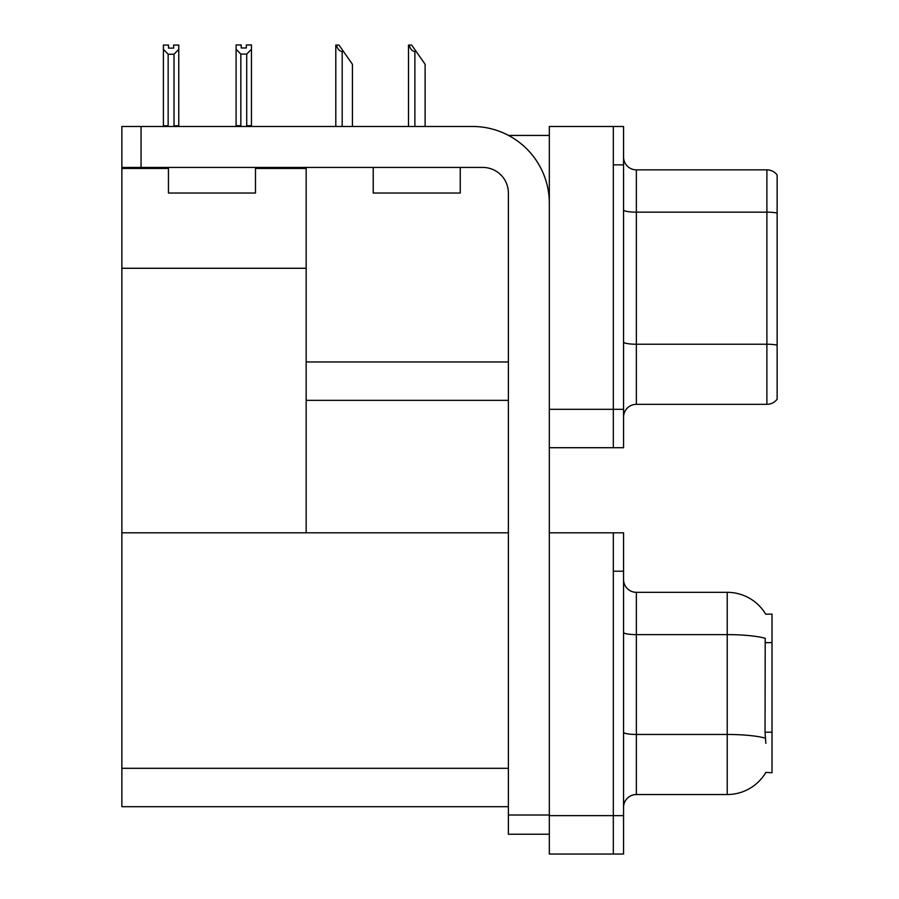 <?xml version="1.0" encoding="UTF-8"?>
<svg xmlns="http://www.w3.org/2000/svg" width="899" height="899" viewBox="0 0 899 899"><rect width="100%" height="100%" fill="white"/><g stroke="black" fill="none" stroke-linecap="round" stroke-linejoin="round"><path stroke-width="1.35" d="M508.531 135.434L549.323 135.434M508.373 361.96L306.166 361.96L306.166 268.273L121.871 268.273L121.871 126.478L141.064 126.478L141.064 167.428L482.774 167.428A25.599 25.599 0 0 1 508.373 193.027L508.373 815.011L549.323 815.011M613.32 532.815L613.32 854.05L623.558 854.05L623.558 532.815L549.323 532.815L549.323 126.478L613.32 126.478L613.32 447.713L549.323 447.713L549.323 409.315L613.32 409.315L613.32 447.713L623.558 447.713L623.558 409.315L613.32 409.315L613.32 164.865L623.558 164.865L623.558 409.315M306.166 400.358L508.373 400.358M255.485 168.45L306.166 168.45L306.166 167.428M306.166 168.45L306.166 532.815L121.871 532.815L121.871 268.273M121.871 168.45L168.45 168.45M549.323 447.713L549.323 854.05L613.32 854.05L613.32 571.213L623.558 571.213M508.373 806.695L121.871 806.695L121.871 532.815L508.373 532.815M765.734 614.242A44.793 44.793 0 0 0 727.224 592.329A44.793 44.793 0 0 1 765.734 614.242L772.016 614.084L772.016 772.78L765.858 772.398A44.793 44.793 0 0 1 727.224 794.536L636.357 794.536A12.8 12.8 0 0 0 623.558 807.336M623.558 417.125A12.8 12.8 0 0 1 636.357 404.325L766.892 404.325L766.892 169.855L636.357 169.855A12.8 12.8 0 0 1 623.558 157.067A12.8 12.8 0 0 0 636.357 169.855L636.357 404.325M777.129 174.979A12.8 12.8 0 0 0 766.892 169.855A12.8 12.8 0 0 1 777.129 174.979L777.129 399.201A12.8 12.8 0 0 1 766.892 404.325M613.32 126.478L623.558 126.478L623.558 164.865M777.129 213.94L777.129 345.126A12.8 2.225 180 0 0 766.892 344.238L636.357 344.238A12.8 2.225 0 0 1 623.558 342.013M765.858 743.349L765.038 732.224L765.218 638.29A44.793 7.776 180 0 0 727.224 634.627L727.224 592.329L636.357 592.329A12.8 12.8 0 0 1 623.558 579.529A12.8 12.8 0 0 0 636.357 592.329L636.357 794.536M409.09 45.074L411.686 45.074L416.17 51.479L414.889 51.479C412.248 51.277 410.315 49.142 409.09 45.074L408.494 45.074L408.494 126.478M425.126 126.478L425.126 64.279L416.17 51.479M336.395 45.074L338.99 45.074L343.474 51.479L342.193 51.479C339.552 51.277 337.619 49.142 336.395 45.074L335.799 45.074L335.799 126.478M352.43 126.478L352.43 64.279L343.474 51.479M246.719 54.086L240.831 54.086L236.1 49.209L236.1 44.95L241.213 44.95L241.213 47.984L246.337 47.984L246.337 44.95L251.462 44.95L251.462 49.209L246.719 54.086L246.719 125.703L251.462 125.703L251.462 126.478M251.462 125.703L251.462 49.209M240.831 54.086L240.831 125.703L236.1 125.703L236.1 126.478L236.1 49.209M240.831 125.703L240.089 126.478M246.337 47.984L241.213 47.984M173.642 48.119L168.529 48.119L173.642 48.119L173.642 45.074L178.766 45.074L178.766 125.838L174.024 125.838L174.024 54.221L168.147 54.221L168.147 125.838L167.517 126.478M168.529 48.119L168.529 45.074L163.404 45.074L163.404 126.478M178.766 49.333L174.024 54.221M168.147 54.221L163.404 49.333M168.147 125.838L163.404 125.838M178.766 125.838L178.766 126.478M549.323 834.216L508.373 834.216L508.373 815.011M549.323 203.264A76.786 76.786 0 0 0 472.537 126.478L141.064 126.478M141.064 167.428L121.871 167.428M168.45 167.428L168.45 193.027L255.485 193.027L255.485 167.428M373.22 167.428L373.22 193.027L460.254 193.027L460.254 167.428M549.323 815.651L623.558 815.651M121.871 768.308L508.373 768.308M772.016 642.639L765.038 642.639M772.016 732.224L765.038 732.224M777.129 213.052A12.8 2.225 180 0 0 766.892 212.164L636.357 212.164A12.8 2.225 0 0 1 623.558 209.939M727.224 794.536L727.224 634.627L636.357 634.627A12.8 2.225 0 0 1 623.558 632.413M765.364 738.158A44.793 7.776 180 0 0 727.224 734.461L636.357 734.461A12.8 2.225 -0 0 1 623.558 732.236M414.889 126.478L414.889 51.479M342.193 126.478L342.193 51.479"/></g></svg>
